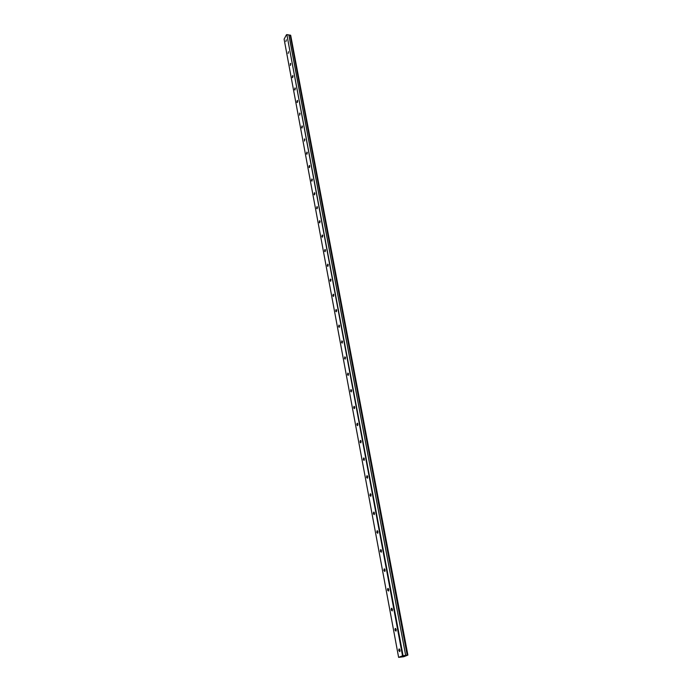 <?xml version="1.0" encoding="UTF-8"?>
<svg xmlns="http://www.w3.org/2000/svg" width="692" height="692" viewBox="0 0 692 692"><rect width="100%" height="100%" fill="white"/><g stroke="black" fill="none" stroke-linecap="round" stroke-linejoin="round"><path stroke-width="1.04" d="M286.315 39.799L285.9 41.555L286.315 39.799M400.037 650.108L398.981 649.044L398.791 650.618L399.846 651.682L400.037 650.108M396.205 629.556L395.175 628.526L394.985 630.109L396.014 631.139L396.205 629.556M392.442 609.341L391.438 608.346L391.231 609.937L392.234 610.932L392.442 609.341M388.731 589.454L387.762 588.494L387.546 590.086L388.523 591.046L388.731 589.454M385.089 569.888L384.138 568.962L383.913 570.554L384.864 571.48L385.089 569.888M381.5 550.633L380.574 549.733L380.349 551.334L381.275 552.233L381.5 550.633M377.97 531.681L377.071 530.816L376.829 532.416L377.737 533.29L377.97 531.681M374.493 513.032L373.611 512.192L373.369 513.801L374.251 514.64L374.493 513.032M371.076 494.668L370.22 493.854L369.969 495.472L370.825 496.285L371.076 494.668M367.703 476.589L366.872 475.802L366.613 477.419L367.443 478.215L367.703 476.589M364.39 458.796L363.577 458.026L363.309 459.652L364.122 460.422L364.39 458.796M361.12 441.262L360.333 440.519L360.056 442.153L360.852 442.897L361.12 441.262M357.902 423.997L357.141 423.279L356.856 424.914L357.626 425.641L357.902 423.997M354.737 406.991L353.993 406.291L353.707 407.934L354.451 408.635L354.737 406.991M351.614 390.245L350.887 389.561L350.593 391.214L351.32 391.888L351.614 390.245M348.534 373.741L347.834 373.075L347.531 374.735L348.24 375.393L348.534 373.741M345.507 357.479L344.824 356.83L344.521 358.491L345.204 359.139L345.507 357.479M342.523 341.45L341.857 340.827L341.545 342.488L342.211 343.12L342.523 341.45M339.582 325.655L338.933 325.05L338.613 326.719L339.262 327.333L339.582 325.655M336.675 310.094L336.053 309.497L335.724 311.175L336.347 311.772L336.675 310.094M333.821 294.749L333.215 294.169L332.878 295.856L333.483 296.427L333.821 294.749M331.001 279.62L330.413 279.058L330.075 280.744L330.664 281.307L331.001 279.62M328.224 264.707L327.653 264.162L327.307 265.849L327.878 266.394L328.224 264.707M325.482 249.994L324.929 249.466L324.574 251.161L325.128 251.698L325.482 249.994M322.783 235.496L322.238 234.977L321.884 236.681L322.42 237.192L322.783 235.496M320.111 221.189L319.592 220.687L319.228 222.392L319.747 222.893L320.111 221.189M317.481 207.081L316.979 206.588L316.616 208.301L317.118 208.794L317.481 207.081M314.895 193.163L314.402 192.687L314.03 194.4L314.523 194.885L314.895 193.163M312.334 179.436L311.858 178.969L311.478 180.69L311.954 181.157L312.334 179.436M309.808 165.89L309.35 165.44L308.969 167.161L309.428 167.62L309.808 165.89M307.317 152.525L306.876 152.084L306.487 153.814L306.937 154.255L307.317 152.525M304.861 139.343L304.428 138.91L304.471 141.073L304.861 139.343M302.439 126.325L302.023 125.901L301.625 127.639L302.041 128.063L302.439 126.325M300.043 113.479L299.636 113.064L299.645 115.218L300.043 113.479M297.681 100.807L297.292 100.401L296.885 102.139L297.283 102.546L297.681 100.807M295.346 88.291L294.974 87.893L294.567 89.64L294.948 90.029L295.346 88.291M293.045 75.93L292.681 75.549L292.275 77.296L292.638 77.677L293.045 75.93M290.778 63.733L290.415 63.361L290.363 65.489L290.778 63.733M288.529 51.692L288.114 53.448L288.529 51.692M398.618 657.374L403.799 656.725L407.891 655.09L407.303 655.142L290.207 35.136L407.19 655.16L405.668 655.359L288.91 34.963L286.851 34.6L402.536 655.8L398.618 657.374L284.109 39.15L286.462 34.756M290.121 35.154L288.91 34.963M290.207 35.136L290.692 35.344L407.891 655.09M288.849 34.92L405.668 655.359M405.599 655.359L402.536 655.8M286.851 34.6L403.073 655.687M407.787 655.073L290.588 35.197M398.981 649.044L399.492 648.984M395.175 628.526L395.686 628.474M391.438 608.346L391.94 608.294M387.762 588.494L388.255 588.451M384.138 568.962L384.631 568.919M380.574 549.733L381.058 549.699M377.071 530.816L377.547 530.781M373.611 512.192L374.087 512.158M370.22 493.854L370.687 493.828M366.872 475.802L367.331 475.785M363.577 458.026L364.027 458.009M360.333 440.519L360.783 440.51M357.141 423.279L357.574 423.27"/></g></svg>
